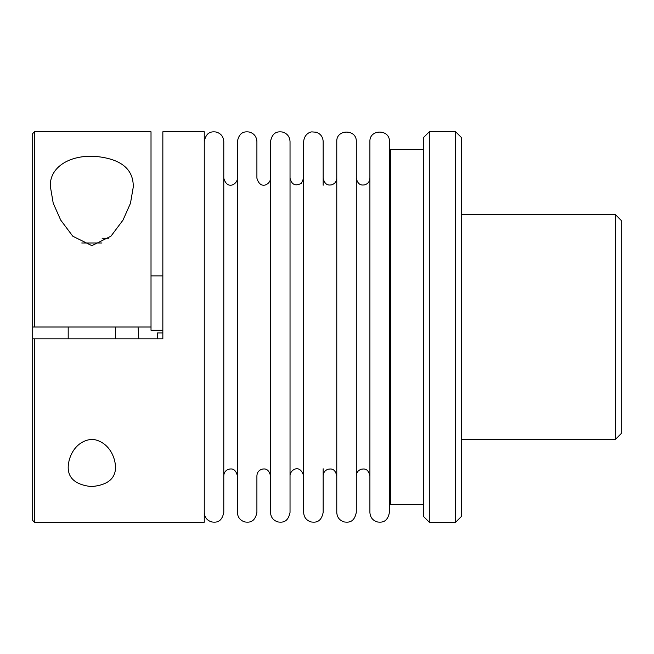 <?xml version="1.0" encoding="UTF-8"?>
<svg xmlns="http://www.w3.org/2000/svg" width="654" height="654" viewBox="0 0 654 654"><rect width="100%" height="100%" fill="white"/><g stroke="black" fill="none" stroke-linecap="round" stroke-linejoin="round"><path stroke-width="0.98" d="M390.585 498.111L389.424 501.217L389.424 152.783L390.585 155.889M270.511 475.785C268.434 467.569 263.775 468.877 261.788 469.253C258.722 470.357 257.096 472.531 256.908 475.785L256.908 512.458C254.79 522.914 248.79 522.432 244.98 521.974C240.239 520.568 237.704 517.396 237.386 512.458L237.386 141.542C239.389 131.282 245.315 131.577 249.166 131.994C253.989 133.359 256.572 136.539 256.908 141.542L256.908 178.215C260.513 190.698 270.813 183.872 270.511 178.215M290.033 468.779L290.033 141.542C289.697 136.539 287.122 133.359 282.299 131.994C278.449 131.577 272.522 131.282 270.511 141.542L270.511 512.458C270.838 517.396 273.364 520.568 278.105 521.974C281.923 522.432 287.923 522.914 290.033 512.458L290.033 185.221M204.261 512.458C204.579 517.396 207.114 520.568 211.847 521.974C215.665 522.432 221.665 522.914 223.782 512.458L223.782 141.542C223.439 136.539 220.864 133.359 216.041 131.994C212.19 131.577 206.263 131.282 204.261 141.542M223.782 327L223.782 185.221M223.782 468.779L223.782 475.785C223.962 472.531 225.589 470.357 228.655 469.253C230.649 468.877 235.301 467.569 237.386 475.785M323.166 468.779L323.166 512.458C321.049 522.914 315.048 522.432 311.23 521.974C306.497 520.568 303.963 517.396 303.644 512.458L303.644 141.542C304.404 133.833 310.241 131.855 311.917 131.895L316.315 132.222C320.623 133.841 322.904 136.948 323.166 141.542L323.166 185.221M356.291 468.779L356.291 185.221M336.769 327L336.769 141.542C336.164 128.944 356.896 128.952 356.291 141.542L356.291 512.458C354.182 522.914 348.173 522.432 344.364 521.974C339.622 520.568 337.096 517.396 336.769 512.458L336.769 327M389.424 327L389.424 141.542C390.021 128.952 369.297 128.944 369.902 141.542L369.902 512.458C370.238 517.461 372.813 520.641 377.636 522.006C381.495 522.432 387.421 522.709 389.424 512.458L389.424 327M34.474 327L32.7 327L32.7 338.829L162.846 338.829L162.846 131.781L204.261 131.781L204.261 522.219L34.474 522.219L34.474 338.829L32.7 338.829L32.7 133.555L34.474 131.781L34.474 327L151.017 327L151.017 131.781L34.474 131.781M34.474 522.219L32.7 520.445L32.7 338.829M151.017 327L151.017 330.262L162.846 330.262M151.017 275.882L162.846 275.882M133.269 187.011C133.539 168.773 120.598 158.546 94.438 156.306C67.002 155.063 48.862 169.108 50.448 187.011L53.219 203.222L60.716 220.112L72.823 236.241L91.903 245.675L110.959 236.176L123.017 220.079L130.473 203.288L133.269 187.011M68.196 466.989C68.425 456.966 75.3 440.469 92.525 439.259C108.875 441.622 115.227 457.056 115.521 466.989C115.635 478.638 107.558 485.178 91.282 486.609C75.7 484.777 68 478.238 68.196 466.989M162.846 332.919L157.508 332.919L157.238 338.829M138.836 338.829L138.059 327M108.711 238.26L102.138 238.26M461.577 214.602L615.381 214.602L615.381 439.398L461.577 439.398M615.381 214.602L621.3 220.512L621.3 433.488L615.381 439.398M461.577 137.7L461.577 516.3L455.658 522.219L455.658 131.781L461.577 137.7M423.375 504.471L390.585 504.471L390.585 149.529L423.375 149.529M429.294 131.781L423.375 137.7L423.375 516.3L429.294 522.219L429.294 131.781L455.658 131.781M101.959 242.994L81.758 242.994M303.644 178.215L301.437 183.234C295.494 186.439 291.692 184.771 290.033 178.215M290.033 475.785C289.763 470.332 299.72 463.097 303.644 475.785M237.386 178.215C237.68 183.872 227.379 190.698 223.782 178.215M369.902 178.215C369.673 181.657 367.908 183.872 364.605 184.853C362.553 185.139 358.081 185.965 356.291 178.215M356.291 475.785C356.479 472.531 358.106 470.357 361.172 469.253C363.706 468.918 367.949 467.757 369.902 475.785M336.769 178.215C336.548 181.657 334.783 183.872 331.48 184.853C329.428 185.139 324.956 185.965 323.166 178.215M323.166 475.785C323.354 472.531 324.973 470.357 328.038 469.253C330.581 468.918 334.815 467.757 336.769 475.785M68.196 327L68.196 338.829M115.521 327L115.521 338.829M429.294 522.219L455.658 522.219"/></g></svg>
